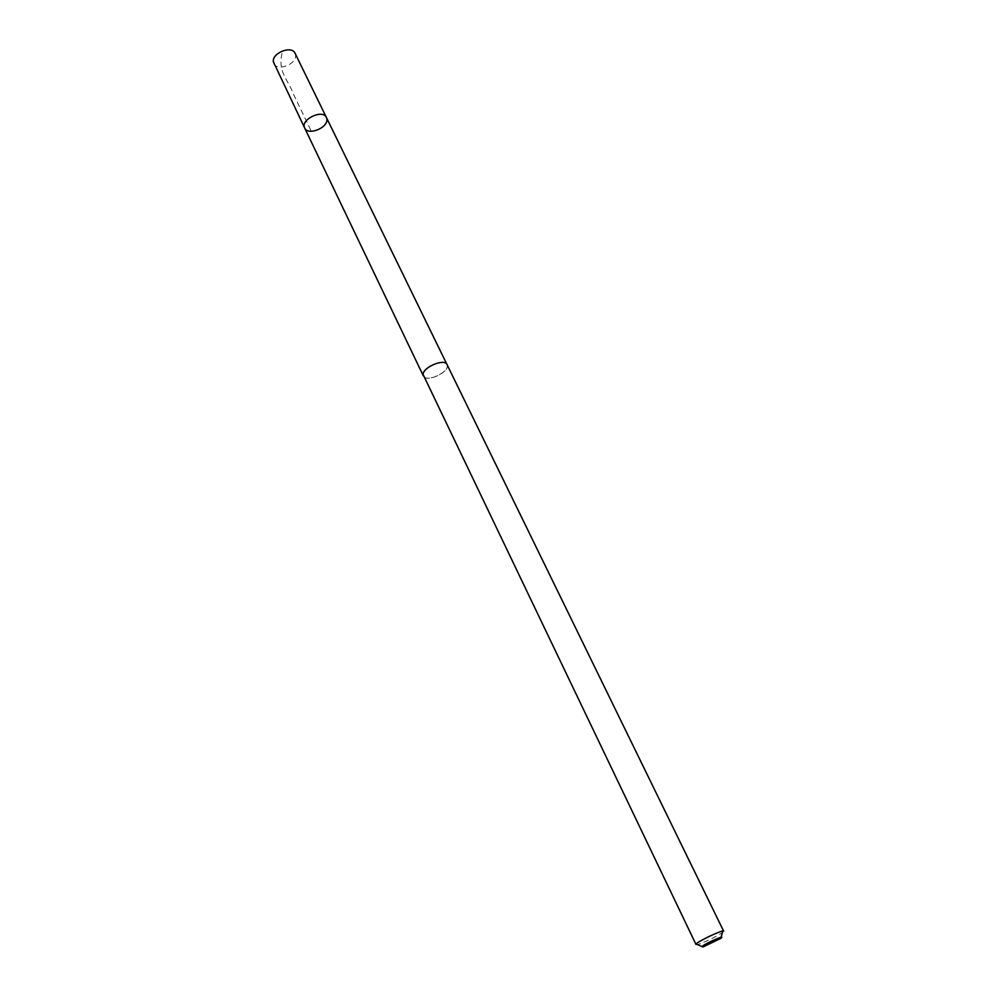 <?xml version="1.0" encoding="UTF-8"?>
<svg xmlns="http://www.w3.org/2000/svg" width="997" height="997" viewBox="0 0 997 997"><rect width="100%" height="100%" fill="white"/><g stroke="black" fill="none" stroke-linecap="round" stroke-linejoin="round"><path stroke-width="0.75" stroke-dasharray="4.99 3.74" d="M273.826 63.596C277.091 71.734 296.732 64.257 295.611 55.321L295.087 53.315M447.292 366.198L447.017 364.578C444.687 358.135 422.89 367.17 423.114 374.486L423.401 375.994C425.756 382.412 447.292 373.563 447.292 366.198M326.418 117.509L326.891 119.441C327.801 128.09 307.761 135.841 304.671 128.015M423.376 376.006C426.205 383.272 450.98 371.295 447.042 364.566L446.855 364.241M695.594 944.72L697.489 944.62C706.275 941.604 714.575 937.591 722.389 932.581L723.648 931.161M282.026 53.427C277.44 71.809 288.669 80.645 293.292 93.793L311.313 131.28M720.781 938.389L721.08 937.317M703.035 946.963L702.025 946.539"/><path stroke-width="1.5" d="M326.891 119.441C327.801 128.09 307.761 135.841 304.671 128.015C300.01 119.702 322.804 108.673 326.418 117.509L326.891 119.441M295.087 53.315C291.847 45.164 272.019 52.816 273.34 61.727L304.671 128.015C300.01 119.702 322.804 108.673 326.418 117.509L295.087 53.315M423.102 374.498L695.856 944.171C698.261 941.068 723.66 929.179 723.648 931.161L447.042 364.566C444.712 358.122 422.865 367.158 423.102 374.498M701.9 946.652L703.035 946.963L720.781 938.389C727.1 933.815 704.455 943.723 701.9 946.652M446.855 364.241L326.418 117.509M423.239 375.657L304.671 128.015M721.08 937.317L722.389 932.581M702.025 946.539L697.489 944.62"/></g></svg>
